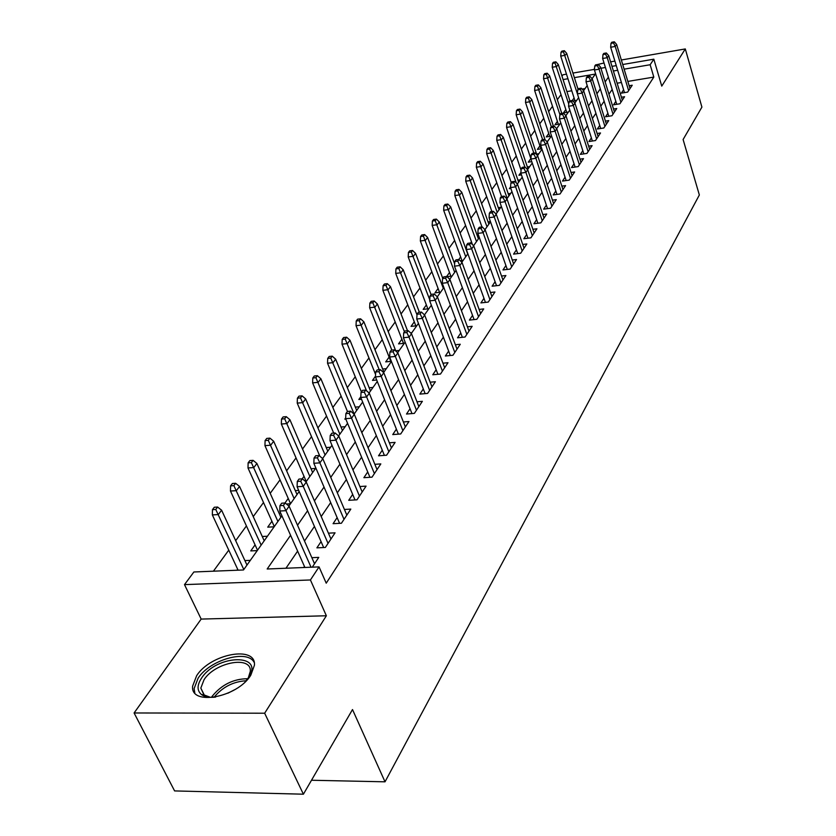 <?xml version="1.0" encoding="UTF-8"?>
<svg xmlns="http://www.w3.org/2000/svg" width="836" height="836" viewBox="0 0 836 836"><rect width="100%" height="100%" fill="white"/><g stroke="black" fill="none" stroke-linecap="round" stroke-linejoin="round"><path stroke-width="1.25" d="M196.659 675.655L192.635 686.095C190.106 706.305 237.445 697.59 250.821 675.143L254.426 665.268C256.412 645.235 210.609 653.668 196.659 675.655M561.98 76.118L562.983 74.77L566.495 74.164M604.031 62.993L597.364 64.56M594.563 68.479L593.853 69.472M622.715 64.518L653.825 59.178L661.757 86.118L685.301 48.937L701.906 107.112L683.106 139.518L699.345 194.976L385.02 781.817L352.499 709.555L303.405 794.2L174.599 790.919L134.094 712.972L264.657 713.212L326.364 615.766L310.428 579.965L184.495 584.625L193.879 571.981L243.506 569.964L281.92 515.833M326.364 615.766L201.173 619.079L134.094 712.972M201.173 619.079L184.495 584.625M561.04 94.625L557.33 99.703M552.502 106.318L548.656 111.596M543.766 118.294L539.774 123.78M534.821 130.562L530.661 136.258M525.656 143.123L521.33 149.048M516.272 155.998L511.768 162.163M506.647 169.196L501.966 175.612M496.772 182.729L491.902 189.396M486.646 196.606L481.578 203.556M476.259 210.85L470.992 218.071M465.589 225.469L460.113 232.983M454.648 240.475L448.932 248.302M443.393 255.9L437.458 264.04M431.846 271.742L425.66 280.217M419.965 288.023L413.517 296.853M407.749 304.764L401.04 313.97M395.188 321.985L388.197 331.578M382.261 339.709L374.967 349.709M368.948 357.954L361.351 368.383M355.237 376.754L347.316 387.622M341.119 396.118L332.843 407.456M326.552 416.088L317.92 427.917M311.535 436.674L302.527 449.026M296.038 457.919L286.623 470.814M280.029 479.854L270.206 493.334M263.507 502.52L253.235 516.596M246.421 525.928L235.689 540.652M228.761 550.14L213.41 571.187M685.301 48.937L621.347 59.993M614.888 61.112L610.593 61.854M303.405 794.2L264.657 713.212M623.614 89.766L621.367 93.13L627.658 92.096L632.225 85.22L629.142 85.732M615.839 101.375L613.551 104.803L619.904 103.779L624.586 96.736L621.43 97.248M607.887 113.268L605.546 116.758L611.962 115.744L616.749 108.534L613.53 109.046M599.736 125.442L597.343 129.005L603.832 127.992L608.733 120.603L605.431 121.126M591.376 137.919L588.952 141.545L595.493 140.542L600.52 132.976L597.144 133.499M582.817 150.699L580.341 154.399L586.956 153.406L592.107 145.652L588.648 146.175M574.05 163.793L571.521 167.576L578.198 166.594L583.486 158.641L579.944 159.174M565.052 177.232L562.471 181.078L569.222 180.116L574.635 171.965L571.009 172.488M555.835 191.005L553.202 194.934L560.015 193.994L565.575 185.623L561.855 186.146M546.368 205.144L543.682 209.157L550.569 208.227L556.264 199.637L552.46 200.159M536.649 219.649L533.911 223.755L540.871 222.836L546.723 214.016L542.804 214.549M526.68 234.54L523.869 238.73L530.912 237.832L536.921 228.782L532.908 229.304M516.439 249.839L513.565 254.123L520.682 253.235L526.847 243.945L522.73 244.467M505.916 265.555L502.979 269.944L510.169 269.077L516.512 259.526L512.28 260.038M495.1 281.711L492.101 286.194L499.364 285.348L505.885 275.525L501.527 276.047M483.971 298.327L480.909 302.904L488.255 302.078L494.954 291.983L490.481 292.495M472.539 315.412L469.393 320.104L476.823 319.3L483.72 308.912L479.112 309.425M460.761 332.989L457.543 337.796L465.056 337.023L472.162 326.322L467.408 326.824M448.65 351.089L445.348 356.011L452.945 355.258L460.26 344.254L455.369 344.745M436.162 369.731L432.787 374.768L440.478 374.047L448.002 362.709L442.955 363.2M423.309 388.939L419.85 394.101L427.614 393.411L435.378 381.728L430.174 382.198M410.048 408.731L406.505 414.029L414.363 413.381L422.368 401.322L416.986 401.792M396.379 429.15L392.742 434.584L400.695 433.968L408.95 421.532L403.391 421.981M382.271 450.207L378.541 455.798L386.587 455.212L395.104 442.39L389.357 442.819M367.715 471.953L363.879 477.69L372.02 477.157L380.819 463.907L374.862 464.325M352.677 494.41L348.737 500.304L356.982 499.813L366.063 486.134L359.898 486.521M337.138 517.62L333.083 523.681L341.433 523.242L350.817 509.093L344.422 509.458M321.066 541.623L316.896 547.852L325.35 547.455L335.058 532.825L328.423 533.159M237.664 569.264L236.975 570.225M255.074 544.863L250.769 550.914L257.237 550.61M271.919 521.267L267.729 527.15L274.124 526.805M288.221 498.434L284.961 503.011M304.011 476.321L302.193 478.861M319.3 454.899L318.85 455.536M345.686 417.937L344.819 419.149L345.811 419.066M360.828 396.724L358.853 399.493L361.518 399.253M375.489 376.19L372.48 380.411L376.691 380.014M389.116 357.097L385.709 361.873L391.352 361.319M401.886 339.207L398.553 343.878L404.342 343.282M414.301 321.829L411.04 326.385L416.767 325.768M426.36 304.921L423.183 309.383L428.847 308.745M438.095 288.483L434.981 292.84L440.593 292.192M449.517 272.494L446.643 276.507M460.626 256.924L458.786 259.494M471.452 241.761L470.584 242.973M499.991 201.779L499.949 202.364M510.587 186.93L509.354 188.664L510.848 188.455M520.912 172.477L518.926 175.257L521.465 174.881M530.839 158.568L528.268 162.174L531.78 161.651M539.899 145.872L537.381 149.404L541.812 148.724M548.75 133.478L546.274 136.937L551.3 136.163M557.393 121.366L554.968 124.773L559.942 123.979M565.836 109.547L563.454 112.881L568.386 112.087M585.075 88.553L582.055 89.055M571.782 90.769L566.933 91.584M250.319 560.36L244.906 560.59M267.436 536.231L262.264 536.493M280.697 513.085L279.046 513.179M290.468 503.774L286.414 504.014M298.692 490.398L295.296 490.607M306.289 481.484L305.61 481.526M315.538 468.442L311.013 468.756M330.586 447.239L326.239 447.563M345.163 426.694L341.004 427.029M359.302 406.766L355.31 407.111M373.023 387.434L369.188 387.779M386.336 368.655L382.648 369.01M399.274 350.43L395.721 350.786M411.845 332.718L410.539 332.853M452.025 276.089L447.02 276.685M463.144 260.404L460.27 260.769M473.97 245.147L473.082 245.261M478.913 236.369L477.586 236.536M490.429 221.582L488.057 221.906M500.837 207.286L498.266 207.641M510.702 193.388L508.215 193.733M520.316 179.824L517.912 180.179M529.7 166.604L527.37 166.949M538.854 153.709L536.597 154.043M547.789 141.117L546.566 141.305M576.621 100.466L572.994 101.062M574.081 97.99L572.294 100.487M290.573 535.28L267.175 569.002L319.049 566.892L326.228 583.183L653.815 77.09L627.836 81.416M621.399 82.492L617.135 83.203M612.182 89.462L608.942 94.217M604.146 101.25L600.781 106.203M595.922 113.32L592.41 118.482M587.499 125.682L583.831 131.064M578.867 138.358L575.043 143.97M570.016 151.347L566.035 157.189M560.935 164.661L556.786 170.763M551.624 178.329L547.298 184.683M542.073 192.343L537.558 198.978M532.271 206.743L527.558 213.65M522.207 221.509L517.285 228.73M511.862 236.692L506.741 244.216M501.234 252.284L495.884 260.132M490.314 268.314L484.734 276.507M479.08 284.794L473.26 293.342M467.533 301.754L461.451 310.678M455.641 319.206L449.287 328.527M443.393 337.169L436.768 346.898M430.791 355.676L423.862 365.844M417.791 374.747L410.56 385.365M404.405 394.404L396.839 405.512M390.579 414.677L382.669 426.287M376.325 435.608L368.049 447.751M361.612 457.208L352.949 469.916M346.407 479.519L337.336 492.822M330.69 502.582L321.202 516.512M314.44 526.429L304.503 541.017M297.626 551.112L285.954 568.24M312.267 567.163L318.767 557.382L311.859 557.685M304.45 566.442L303.74 567.508M311.494 780.249L385.02 781.817M653.825 59.178L650.157 64.738L624.126 69.169M653.815 77.09L650.157 64.738M319.049 566.892L310.428 579.965M572.921 73.066L594.49 69.367M600.927 68.259L605.41 67.486M611.973 66.358L616.257 65.626M592.087 78.678L595.357 74.07L574.374 77.643M567.947 78.741L563.088 79.566M288.88 506.02L299.173 491.505M306.018 481.86L315.851 468.003M322.581 458.515L331.976 445.285M338.59 435.953L347.567 423.309M354.077 414.123L362.657 402.043M369.063 393.004L377.266 381.446M383.578 372.553L391.415 361.497M397.633 352.729L405.136 342.164M411.26 333.533L418.439 323.407M424.479 314.911L431.355 305.213M437.301 296.843L443.874 287.563M449.737 279.297L456.048 270.415M461.817 262.274L467.857 253.757M473.563 245.732L479.341 237.57M484.964 229.66L490.513 221.833M496.051 214.026L501.37 206.534M506.846 198.822L511.945 191.632M517.338 184.035L522.228 177.138M527.547 169.635L532.239 163.02M537.496 155.611L542 149.278M547.183 141.963L551.499 135.881M556.63 128.66L560.768 122.819M565.826 115.692L569.797 110.091M574.802 103.047L578.606 97.676M583.549 90.716L587.206 85.554M608.399 77.205L605.139 81.907M600.3 88.877L596.904 93.789M592.003 100.842L588.46 105.953M583.507 113.09L579.808 118.43M574.792 125.651L570.936 131.21M565.857 138.525L561.834 144.325M556.703 151.724L552.502 157.774M547.298 165.277L542.93 171.579M537.652 179.176L533.096 185.749M527.756 193.44L523.002 200.295M517.588 208.091L512.635 215.239M507.149 223.139L501.976 230.6M496.417 238.605L491.014 246.39M485.392 254.51L479.749 262.629M474.043 270.854L468.16 279.339M462.371 287.678L456.226 296.529M450.353 304.994L443.947 314.242M437.991 322.821L431.282 332.477M425.242 341.182L418.24 351.277M412.117 360.117L404.791 370.661M398.573 379.628L390.924 390.652M384.602 399.765L376.608 411.291M370.191 420.539L361.821 432.599M355.3 441.993L346.553 454.606M339.928 464.158L330.763 477.366M324.034 487.064L314.43 500.9M307.585 510.754L297.532 525.248M617.679 70.266L613.394 70.997M283.394 505.456L285.149 502.99L281.711 503.199L279.945 505.665L283.394 505.456L285.985 510.671L289.131 506.229L314.535 563.746M311.044 567.216L285.985 510.671L279.778 511.026L304.9 567.466M279.945 505.665L279.778 511.026M289.131 506.229L285.149 502.99M217.6 507.044L214.298 507.243L212.459 509.657L215.761 509.458L217.6 507.044L221.603 510.2L218.311 514.568L212.354 514.913L238.093 570.183M215.761 509.458L243.809 569.535M221.603 510.2L246.975 565.073M212.354 514.913L212.459 509.657M215.573 697.088C209.408 697.778 204.695 696.931 201.434 694.517C196.941 690.62 196.962 685.165 201.518 678.174C216.89 654.086 265.346 653.23 248.355 677.766L245.094 681.904M248.344 677.787L250.288 671.433C251.887 655.33 215.103 662.081 204.015 679.752L200.828 688.091L203.974 694.894L210.379 697.308M254.186 662.478C247.738 648.966 209.961 659.625 198.101 678.205L194.109 688.592L194.809 692.919M227.82 693.243L234.801 689.648M300.688 481.222L302.381 478.85L298.985 479.08L297.282 481.452L300.688 481.222L303.228 486.353L306.269 482.058L330.951 539.011M328.046 543.4L303.228 486.353L297.104 486.751L323.657 547.538M297.282 481.452L297.104 486.751M306.269 482.058L302.381 478.85M317.398 457.825L319.038 455.526L315.674 455.766L314.033 458.065L317.398 457.825L319.885 462.862L322.821 458.724L346.825 515.101M344.014 519.355L319.885 462.862L313.834 463.29L339.583 523.336M314.033 458.065L313.834 463.29M322.821 458.724L319.038 455.526M333.543 435.201L335.121 432.975L331.808 433.236L330.22 435.462L333.543 435.201L335.988 440.154L338.831 436.152L362.176 491.986M359.459 496.082L335.988 440.154L330.011 440.624L355.007 499.938M330.22 435.462L330.011 440.624M338.831 436.152L335.121 432.975M349.155 413.318L350.692 411.166L347.41 411.448L345.874 413.601L349.155 413.318L351.559 418.199L354.307 414.322L377.036 469.602M374.403 473.573L351.559 418.199L345.655 418.69L369.93 477.293M345.874 413.601L345.655 418.69M354.307 414.322L350.692 411.166M235.647 483.302L232.377 483.511L230.59 485.852L233.871 485.632L235.647 483.302L239.545 486.437L236.369 490.659L230.475 491.035L257.519 550.213M233.871 485.632L261.145 545.093M239.545 486.437L264.207 540.787M230.475 491.035L230.59 485.852M253.078 460.343L249.849 460.584L248.125 462.841L251.364 462.611L253.078 460.343L256.903 463.468L253.82 467.554L247.999 467.961L274.302 526.565M251.364 462.611L277.918 521.465M256.903 463.468L280.886 517.285M247.999 467.961L248.125 462.841M269.955 438.148L266.757 438.398L265.096 440.582L268.293 440.332L269.955 438.148L273.675 441.251L270.697 445.201L264.949 445.64L290.541 503.68M268.293 440.332L294.147 498.59M273.675 441.251L297.02 494.546M264.949 445.64L265.096 440.582M286.278 416.662L283.122 416.924L281.502 419.045L284.668 418.773L286.278 416.662L289.925 419.745L287.041 423.57L281.345 424.04L306.248 481.484M284.668 418.773L309.863 476.436M289.925 419.745L312.643 472.528M281.345 424.04L281.502 419.045M364.266 392.147L365.75 390.067L362.51 390.36L361.027 392.439L364.266 392.147L366.628 396.954L369.293 393.202L391.426 447.929M388.865 451.785L366.628 396.954L360.797 397.466L384.382 455.38M361.027 392.439L360.797 397.466M369.293 393.202L365.75 390.067M302.089 395.856L298.964 396.139L297.397 398.187L300.521 397.905L302.089 395.856L305.652 398.918L302.851 402.618L297.229 403.119L319.864 456.226M300.521 397.905L325.089 454.983M305.652 398.918L327.775 451.189M297.229 403.119L297.397 398.187M378.896 371.644L380.338 369.637L377.13 369.94L375.698 371.957L378.896 371.644L381.226 376.378L383.797 372.741L405.366 426.945M402.889 430.676L381.226 376.378L375.458 376.921L398.385 434.145M375.698 371.957L375.458 376.921M383.797 372.741L380.338 369.637M317.398 375.698L314.315 375.991L312.8 377.976L315.893 377.684L317.398 375.698L320.888 378.75L318.182 382.334L312.612 382.857L333.689 433.09M315.893 377.684L339.844 434.187M320.888 378.75L342.446 430.519M312.612 382.857L312.8 377.976M393.066 351.789L394.467 349.835L391.3 350.159L389.9 352.113L393.066 351.789L395.355 356.45L397.852 352.928L418.867 406.599M416.464 410.215L395.355 356.45L389.66 357.024L411.96 413.58M389.9 352.113L389.66 357.024M397.852 352.928L394.467 349.835M332.247 356.157L329.185 356.47L327.722 358.393L330.774 358.09L332.247 356.157L335.654 359.187L333.031 362.667L327.534 363.211L347.442 411.448M330.774 358.09L354.15 414.029M335.654 359.187L356.679 410.455M327.534 363.211L327.722 358.393M406.808 332.55L408.156 330.648L405.032 330.983L403.673 332.874L406.808 332.55L409.055 337.138L411.479 333.721L431.972 386.859M429.641 390.37L409.055 337.138L403.422 337.734L425.127 393.631M403.673 332.874L403.422 337.734M411.479 333.721L408.156 330.648M346.637 337.211L343.617 337.535L342.196 339.406L345.216 339.082L346.637 337.211L349.981 340.221L347.431 343.596L341.997 344.16L361.403 391.906M345.216 339.082L366.523 390.757M349.981 340.221L370.484 391.008M341.997 344.16L342.196 339.406M420.121 313.887L421.438 312.047L418.345 312.392L417.028 314.231L420.121 313.887L422.337 318.411L424.688 315.099L444.679 367.725M442.422 371.121L422.337 318.411L416.767 319.018L437.907 374.288M417.028 314.231L416.767 319.018M424.688 315.099L421.438 312.047M360.609 318.829L357.62 319.164L356.24 320.982L359.229 320.648L360.609 318.829L363.879 321.818L361.403 325.089L356.031 325.685L375.573 374.497M359.229 320.648L379.22 369.742M363.879 321.818L383.881 372.114M356.031 325.685L356.24 320.982M433.048 295.787L434.312 294L431.261 294.356L429.986 296.143L433.048 295.787L435.222 300.249L437.5 297.031L457.01 349.145M454.815 352.447L435.222 300.249L429.714 300.876L450.311 355.519M429.986 296.143L429.714 300.876M437.5 297.031L434.312 294M374.162 300.991L371.205 301.336L369.867 303.092L372.825 302.747L374.162 300.991L377.37 303.959L374.967 307.136L369.648 307.742L390.809 361.371M372.825 302.747L391.854 350.106M377.37 303.959L395.846 351.099M369.648 307.742L369.867 303.092M445.588 278.21L446.821 276.486L443.791 276.852L442.557 278.576L445.588 278.21L447.73 282.61L449.935 279.496L468.986 331.098M466.854 334.306L447.73 282.61L442.275 283.258L462.36 337.295M442.557 278.576L442.275 283.258M449.935 279.496L446.821 276.486M387.319 283.665L384.403 284.021L383.097 285.724L386.023 285.379L387.319 283.665L390.464 286.612L388.144 289.695L382.878 290.322L403.506 343.366M386.023 285.379L404.446 331.798M390.464 286.612L407.519 330.722M382.878 290.322L383.097 285.724M457.762 261.156L458.954 259.474L455.965 259.85L454.763 261.532L457.762 261.156L459.863 265.493L462.015 262.462L480.627 313.573M478.558 316.698L459.863 265.493L454.481 266.161L474.075 319.592M454.763 261.532L454.481 266.161M462.015 262.462L458.954 259.474M400.11 266.83L397.215 267.196L395.95 268.858L398.845 268.492L400.11 266.83L403.192 269.756L400.935 272.755L395.721 273.403L415.847 325.873M398.845 268.492L416.997 314.806M403.192 269.756L419.4 312.277M395.721 273.403L395.95 268.858M469.581 244.582L470.752 242.952L467.794 243.339L466.624 244.969L469.581 244.582L471.661 248.867L473.751 245.92L491.934 296.54M489.917 299.57L471.661 248.867L466.342 249.546L485.444 302.402M466.624 244.969L466.342 249.546M473.751 245.92L470.752 242.952M412.545 250.476L409.682 250.842L408.449 252.462L411.312 252.096L412.545 250.476L415.565 253.381L413.36 256.297L408.208 256.955L427.854 308.86M411.312 252.096L429.777 299.831M415.565 253.381L431.073 294.617M408.208 256.955L408.449 252.462M481.076 228.489L482.205 226.901L479.289 227.287L478.15 228.876L481.076 228.489L483.124 232.701L485.152 229.848L502.927 279.987M500.973 282.934L483.124 232.701L477.858 233.401L496.511 285.682M478.15 228.876L477.858 233.401M485.152 229.848L482.205 226.901M424.625 234.571L421.793 234.947L420.592 236.515L423.434 236.139L424.625 234.571L427.593 237.455L425.451 240.287L420.351 240.967L439.527 292.318M423.434 236.139L443.32 288.347M427.593 237.455L442.746 278.315M420.351 240.967L420.592 236.515M492.247 212.835L493.344 211.289L490.46 211.686L489.353 213.232L492.247 212.835L494.264 216.994L496.239 214.215L513.617 263.883M511.716 266.747L494.264 216.994L489.06 217.694L507.274 269.422M489.353 213.232L489.06 217.694M496.239 214.215L493.344 211.289M436.382 219.105L433.57 219.492L432.411 221.017L435.211 220.631L436.382 219.105L439.287 221.968L437.207 224.727L432.16 225.406L450.886 276.225M435.211 220.631L454.69 272.327M439.287 221.968L454.627 263.831M432.16 225.406L432.411 221.017M503.115 197.609L504.181 196.105L501.328 196.512L500.252 198.007L503.115 197.609L505.101 201.716L507.024 199.01L524.026 248.208M522.166 250.999L505.101 201.716L499.949 202.427L517.745 253.601M500.252 198.007L499.949 202.427M507.024 199.01L504.181 196.105M447.814 204.047L445.045 204.444L443.906 205.928L446.685 205.541L447.814 204.047L450.677 206.9L448.65 209.575L443.655 210.275L461.953 260.56M446.685 205.541L465.746 256.746M450.677 206.9L467.7 253.987M443.655 210.275L443.906 205.928M513.691 182.791L514.725 181.339L511.893 181.746L510.848 183.199L513.691 182.791L515.645 186.846L517.515 184.213L534.152 232.951M532.344 235.668L515.645 186.846L510.545 187.577L527.944 238.218M510.848 183.199L510.545 187.577M517.515 184.213L514.725 181.339M458.943 189.396L456.205 189.793L455.097 191.245L457.846 190.848L458.943 189.396L461.754 192.228L459.779 194.84L454.836 195.54L472.497 244.687M457.846 190.848L476.51 241.573M461.754 192.228L478.422 238.877M454.836 195.54L455.097 191.245M523.973 168.381L524.987 166.96L522.186 167.378L521.173 168.788L523.973 168.381L525.907 172.383L527.725 169.812L544.006 218.102M542.25 220.746L525.907 172.383L520.859 173.115L537.872 223.222M521.173 168.788L520.859 173.115M527.725 169.812L524.987 166.96M469.78 175.132L467.063 175.539L465.997 176.95L468.714 176.542L469.78 175.132L472.549 177.943L470.626 180.482L465.725 181.203L481.964 226.932M468.714 176.542L487.001 226.786M472.549 177.943L488.861 224.173M465.725 181.203L465.997 176.95M533.995 154.346L534.977 152.957L532.208 153.385L531.215 154.764L533.995 154.346L535.897 158.297L537.673 155.799L553.61 203.639M551.906 206.21L535.897 158.297L530.902 159.039L547.538 208.634M531.215 154.764L530.902 159.039M537.673 155.799L534.977 152.957M480.345 161.244L477.649 161.651L476.604 163.02L479.3 162.612L480.345 161.244L483.051 164.023L481.181 166.5L476.342 167.231L491.871 211.498M479.3 162.612L497.221 212.386M483.051 164.023L499.029 209.836M476.342 167.231L476.604 163.02M543.745 140.667L544.717 139.33L541.968 139.748L541.007 141.096L543.745 140.667L545.626 144.576L547.35 142.141L562.973 189.542M561.301 192.05L545.626 144.576L540.693 145.328L556.964 194.412M541.007 141.096L540.693 145.328M547.35 142.141L544.717 139.33M490.627 147.7L487.963 148.108L486.949 149.445L489.614 149.038L490.627 147.7L493.292 150.459L491.474 152.883L486.677 153.615L501.537 196.481M489.614 149.038L507.18 198.351M493.292 150.459L508.946 195.864M486.677 153.615L486.949 149.445M553.254 127.354L554.195 126.037L551.478 126.466L550.537 127.783L553.254 127.354L555.114 131.2L556.786 128.838L572.096 175.8M570.465 178.246L555.114 131.2L550.224 131.973L566.15 180.555M550.537 127.783L550.224 131.973M556.786 128.838L554.195 126.037M500.659 134.502L498.016 134.92L497.023 136.226L499.667 135.808L500.659 134.502L503.282 137.25L501.495 139.602L496.751 140.344L511.256 182.645M499.667 135.808L516.314 182.969M503.282 137.25L518.613 182.238M496.751 140.344L497.023 136.226M562.523 114.375L563.433 113.09L560.747 113.529L559.827 114.804L562.523 114.375L564.352 118.179L565.993 115.87L580.989 162.403M579.4 164.796L564.352 118.179L559.514 118.952L575.105 167.054M559.827 114.804L559.514 118.952M565.993 115.87L563.433 113.09M510.43 121.638L507.828 122.056L506.856 123.331L509.469 122.902L510.43 121.638L513.011 124.355L511.277 126.654L506.574 127.406L521.068 170.168M509.469 122.902L524.893 166.97M513.011 124.355L528.038 168.945M506.574 127.406L506.856 123.331M571.552 101.71L572.451 100.466L569.786 100.905L568.888 102.149L571.552 101.71L573.36 105.472L574.959 103.215L589.662 149.341M588.116 151.671L573.36 105.472L568.574 106.256L583.841 153.876M568.888 102.149L568.574 106.256M574.959 103.215L572.451 100.466M519.971 109.088L517.39 109.506L516.439 110.749L519.031 110.321L519.971 109.088L522.5 111.784L520.818 114.03L516.157 114.783L530.923 158.819M519.031 110.321L533.88 153.124M522.5 111.784L536.911 154.994M516.157 114.783L516.439 110.749M580.362 89.368L581.229 88.156L578.606 88.595L577.728 89.807L580.362 89.368L582.149 93.089L583.706 90.884L598.127 136.592M596.611 138.87L582.149 93.089L577.404 93.872L592.369 141.023M577.728 89.807L577.404 93.872M583.706 90.884L581.229 88.156M529.272 96.84L526.711 97.269L525.792 98.481L528.352 98.052L529.272 96.84L531.769 99.526L530.118 101.71L525.51 102.473L540.902 148.871M528.352 98.052L542.658 139.643M531.769 99.526L544.999 139.633M525.51 102.473L525.792 98.481M588.962 77.33L589.808 76.139L587.196 76.588L586.35 77.769L588.962 77.33L590.718 80.998L592.243 78.856L606.382 124.156M604.909 126.372L590.718 80.998L586.026 81.792L600.687 128.483M586.35 77.769L586.026 81.792M592.243 78.856L589.808 76.139M597.343 65.574L598.179 64.414L595.598 64.863L594.762 66.023L597.343 65.574L599.088 69.2L600.572 67.11L614.439 112.014M613.007 114.177L599.088 69.2L594.438 70.005L608.807 116.246M594.762 66.023L594.438 70.005M600.572 67.11L598.179 64.414M605.536 54.11L606.34 52.971L603.791 53.42L602.975 54.559L605.536 54.11L607.25 57.694L608.702 55.646L622.318 100.153M620.908 102.264L607.25 57.694L602.641 58.489L616.738 104.291M602.975 54.559L602.641 58.489M608.702 55.646L606.34 52.971M538.353 84.885L535.813 85.314L534.915 86.505L537.454 86.066L538.353 84.885L540.808 87.55L539.199 89.682L534.632 90.455L549.712 136.404M537.454 86.066L551.311 126.706M540.808 87.55L553.411 126.163M534.632 90.455L534.915 86.505M547.214 73.223L544.706 73.652L543.828 74.812L546.336 74.373L547.214 73.223L549.628 75.867L548.061 77.947L543.536 78.73L558.323 124.24M546.336 74.373L559.942 114.657M549.628 75.867L561.75 113.362M543.536 78.73L543.828 74.812M555.877 61.833L553.39 62.261L552.523 63.39L555.02 62.961L555.877 61.833L558.249 64.456L556.713 66.493L552.23 67.267L566.735 112.358M555.02 62.961L568.741 104.03M558.249 64.456L569.901 100.884M552.23 67.267L552.523 63.39M613.53 42.908L614.314 41.8L611.785 42.249L610.991 43.357L613.53 42.908L615.223 46.45L616.634 44.454L630.01 88.574M628.63 90.633L615.223 46.45L610.667 47.255L624.492 92.618M610.991 43.357L610.667 47.255M616.634 44.454L614.314 41.8M564.331 50.703L561.865 51.142L561.029 52.24L563.495 51.801L564.331 50.703L566.672 53.305L565.167 55.301L560.726 56.085L574.959 100.748M563.495 51.801L577.404 93.862M566.672 53.305L578.073 89.327M560.726 56.085L561.029 52.24M211.498 697.328L212.156 696.304C221.634 684.674 233.484 678.811 247.707 678.717M246.108 680.755C233.202 681.57 222.522 687.067 214.058 697.234M203.974 694.894L201.434 694.517M204.329 695.155L200.828 688.091"/></g></svg>
